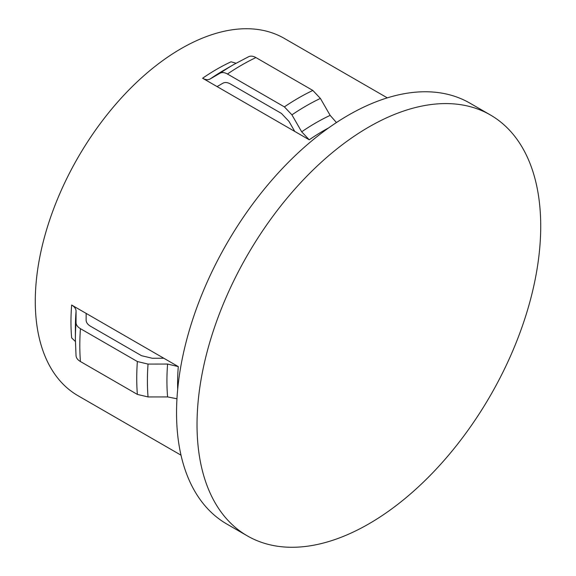 <?xml version="1.0" encoding="UTF-8"?>
<svg xmlns="http://www.w3.org/2000/svg" width="576" height="576" viewBox="0 0 576 576"><rect width="100%" height="100%" fill="white"/><g stroke="black" fill="none" stroke-linecap="round" stroke-linejoin="round"><path stroke-width="0.86" d="M197.028 424.642A243.029 140.314 -60 0 1 303.113 180.072A243.029 140.314 -60 0 1 490.385 114.962A243.029 140.314 -60 0 1 540.72 226.217A243.029 140.314 -60 0 1 434.635 470.786A243.029 140.314 -60 0 1 247.363 535.896A243.029 140.314 -60 0 1 197.028 424.642M247.363 535.896L226.879 524.074A243.029 140.314 -60 0 1 176.544 412.819A243.029 140.314 -60 0 1 282.629 168.25A243.029 140.314 -60 0 1 469.901 103.14L490.385 114.962M202.608 78.235C205.546 79.877 208.066 80.122 210.154 78.962L219.91 73.282C222.012 72.13 224.525 72.374 227.455 74.016L284.386 106.877L291.931 114.862L301.687 131.81L309.24 139.795L202.608 78.235A206.294 119.102 -60 0 1 231.07 61.798L236.038 63.245M181.008 455.177L78.005 395.712A206.294 119.102 -60 0 1 35.28 301.27A206.294 119.102 -60 0 1 125.33 93.665A206.294 119.102 -60 0 1 284.299 38.398L387.302 97.862M86.148 313.402L71.662 305.035C74.549 306.763 76.018 308.822 76.068 311.206L76.025 322.502C76.075 324.893 77.544 326.952 80.431 328.666L137.362 361.534L148.046 364.082L167.602 364.054L178.294 366.602L86.148 313.402L86.119 320.076C86.17 322.474 87.646 324.533 90.526 326.246L141.559 355.709L152.244 358.25L163.807 358.236M176.962 398.786L167.602 396.922L148.046 396.943L137.362 394.402L80.431 361.534C77.544 359.82 76.075 357.761 76.025 355.363M217.087 86.594L222.862 83.232C224.964 82.08 227.477 82.325 230.407 83.966L281.434 113.429L288.986 121.414L294.754 131.436M336.449 122.551L330.156 115.38L320.393 98.431L312.847 90.446L255.924 57.578C252.986 55.944 250.474 55.699 248.371 56.851M75.398 341.482L71.662 337.903A206.294 119.102 -60 0 1 70.963 321.869A206.294 119.102 -60 0 1 71.662 305.035M309.24 139.795A206.294 119.102 -60 0 1 328.63 127.901M177.689 389.347A206.294 119.102 -60 0 1 177.595 383.436A206.294 119.102 -60 0 1 178.294 366.602M76.025 322.502A224.518 129.622 -60 0 0 75.384 339.3L75.384 328.032A210.715 121.658 -60 0 1 76.068 311.206M80.431 361.534A228.938 132.178 -60 0 1 79.805 345.463A228.938 132.178 -60 0 1 80.431 328.666M137.362 394.402A228.938 132.178 -60 0 1 136.735 378.331A228.938 132.178 -60 0 1 137.362 361.534M148.046 396.943A224.518 129.622 -60 0 1 147.406 380.88A224.518 129.622 -60 0 1 148.046 364.082M167.602 396.922A210.715 121.658 -60 0 1 166.925 380.88A210.715 121.658 -60 0 1 167.602 364.054M301.687 131.81A210.715 121.658 -60 0 1 330.156 115.38M291.931 114.862A224.518 129.622 -60 0 1 320.393 98.431M284.386 106.877A228.938 132.178 -60 0 1 312.847 90.446M227.455 74.016A228.938 132.178 -60 0 1 255.924 57.578M219.91 73.282A224.518 129.622 -60 0 1 234.137 64.325L248.753 56.65M210.154 78.962A210.715 121.658 -60 0 1 224.381 69.962L234.137 64.325M75.384 339.3L76.039 355.795"/></g></svg>
